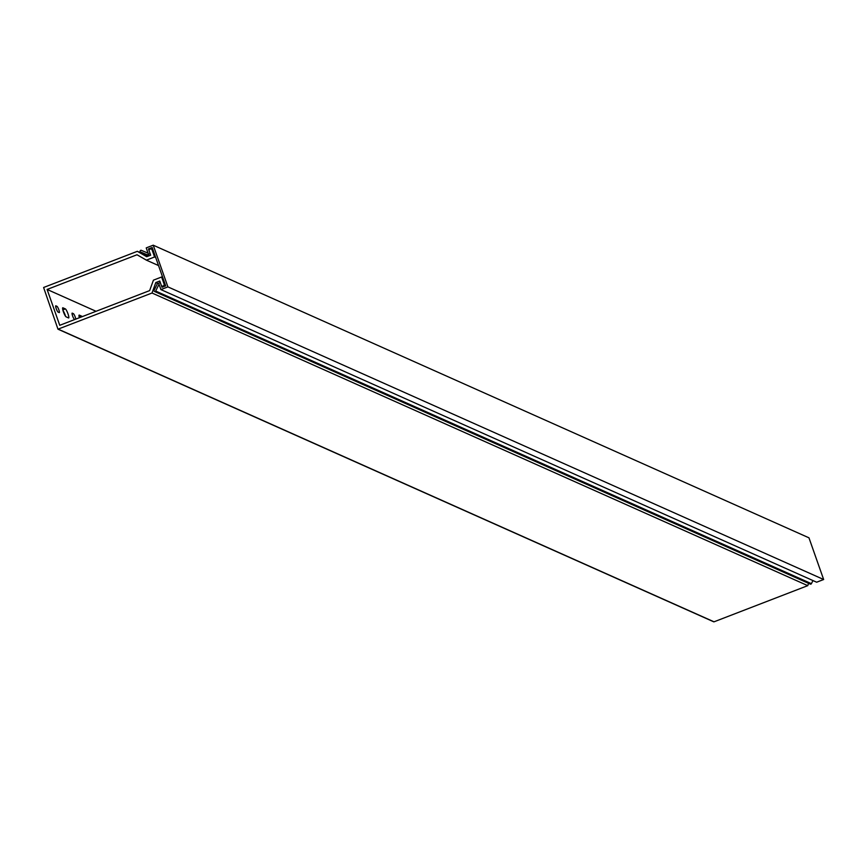 <?xml version="1.0" encoding="UTF-8"?>
<svg xmlns="http://www.w3.org/2000/svg" width="867" height="867" viewBox="0 0 867 867"><rect width="100%" height="100%" fill="white"/><g stroke="black" fill="none" stroke-linecap="round" stroke-linejoin="round"><path stroke-width="1.3" d="M59.205 312.597L58.056 312.077A3.36 0.574 -111.1 0 1 56.312 308.89A3.36 0.574 -111.1 0 1 55.737 305.813A3.36 0.574 -111.1 0 1 55.856 305.823L56.994 306.344A3.36 0.574 -111.1 0 1 58.739 309.53A3.36 0.574 -111.1 0 1 59.314 312.608A3.36 0.574 -111.1 0 1 59.205 312.597M74.735 319.522L74.443 319.392A3.36 0.574 -111.1 0 1 72.709 316.206A3.36 0.574 -111.1 0 1 72.134 313.128A3.36 0.574 -111.1 0 1 72.243 313.139L73.392 313.659A3.36 0.574 -111.1 0 1 74.725 315.816A3.36 0.574 -111.1 0 1 75.776 319.121M65.556 316.303A4.855 0.834 68.9 0 0 63.009 310.538M157.892 283.487L155.8 282.555L159.766 281.027L161.208 285.124A1.571 1.528 -66 0 0 163.679 285.698A1.571 1.528 -66 0 0 164.091 284.008L161.62 276.996L153.426 280.16L149.644 290.608L59.747 325.309L47.111 289.448L137.019 254.757L146.382 260.143L154.575 256.979L152.104 249.967A1.571 1.528 -66 0 0 149.623 249.393A1.571 1.528 -66 0 0 149.211 251.083L150.663 255.18L146.696 256.708L137.333 251.322L43.61 287.486L57.97 329.178L152.018 293.013L807.762 585.648L808.586 583.35M65.361 308.901A4.855 0.834 -111.1 0 1 67.875 313.507A4.855 0.834 -111.1 0 1 68.699 317.951A4.855 0.834 -111.1 0 1 68.547 317.929L66.087 316.834A4.855 0.834 -111.1 0 1 63.573 312.228A4.855 0.834 -111.1 0 1 62.749 307.785A4.855 0.834 -111.1 0 1 62.901 307.807L65.361 308.901L62.836 309.877M79.363 317.734A4.855 0.834 -111.1 0 1 79.135 315.1A4.855 0.834 -111.1 0 1 79.298 315.122L81.758 316.217A4.855 0.834 -111.1 0 1 82.202 316.639M47.111 289.448L96.053 311.296M146.382 260.143L158.531 265.562M154.575 256.979L155.681 257.477M137.333 251.322L148.149 256.144M58.295 329.178L714.04 621.812L807.762 585.648M152.018 293.013L155.8 282.555M161.62 276.996L162.725 277.494M714.04 621.812L713.487 621.563M153.231 245.188L167.905 286.879L823.65 579.514L808.965 537.822L153.231 245.188L146.22 247.897L148.084 253.175L141.332 250.346A0.9 0.867 -66 0 0 140.183 250.834A0.9 0.867 -66 0 0 140.638 252.004L149.319 255.7M147.227 254.768L150.121 253.652L148.452 248.927L149.59 249.425M148.452 248.927L152.169 247.496L165.673 285.85L161.966 287.28L160.297 282.555L157.415 283.672L154.098 290.25A0.9 0.867 114 0 0 154.51 291.464L810.255 584.098A0.9 0.867 114 0 0 811.404 583.664L812.953 580.565M167.905 286.879L160.904 289.589L159.04 284.3L155.659 291.041A0.9 0.867 114 0 1 154.51 291.464M160.904 289.589L816.649 582.212L823.65 579.514M56.994 306.344L55.705 306.842M73.392 313.659L72.102 314.157M81.758 316.217L79.222 317.192M152.104 249.967L153.21 250.465M164.091 284.008L165.196 284.506M155.659 291.041L811.404 583.664M151.302 249.089L152.993 249.848M162.01 286.002L163.527 286.674M57.97 329.178L713.704 621.802"/></g></svg>
